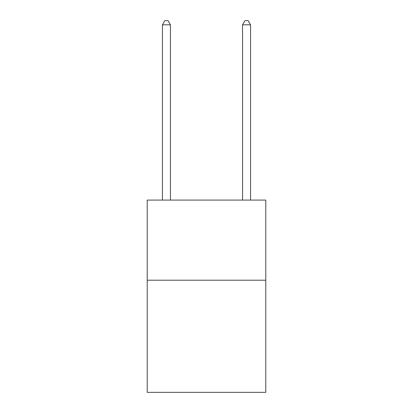 <?xml version="1.0" encoding="UTF-8"?>
<svg xmlns="http://www.w3.org/2000/svg" width="413" height="413" viewBox="0 0 413 413"><rect width="100%" height="100%" fill="white"/><g stroke="black" fill="none" stroke-linecap="round" stroke-linejoin="round"><path stroke-width="0.62" d="M265.781 280.2L265.781 392.35L147.219 392.35L147.219 200.093L265.781 200.093L265.781 280.2L147.219 280.2M170.45 200.093L170.45 24.816L162.443 24.816L162.443 200.093M162.443 24.816L164.844 20.65L168.05 20.65L170.45 24.816M250.557 200.093L250.557 24.816L242.55 24.816L242.55 200.093M242.55 24.816L244.95 20.65L248.156 20.65L250.557 24.816"/></g></svg>
